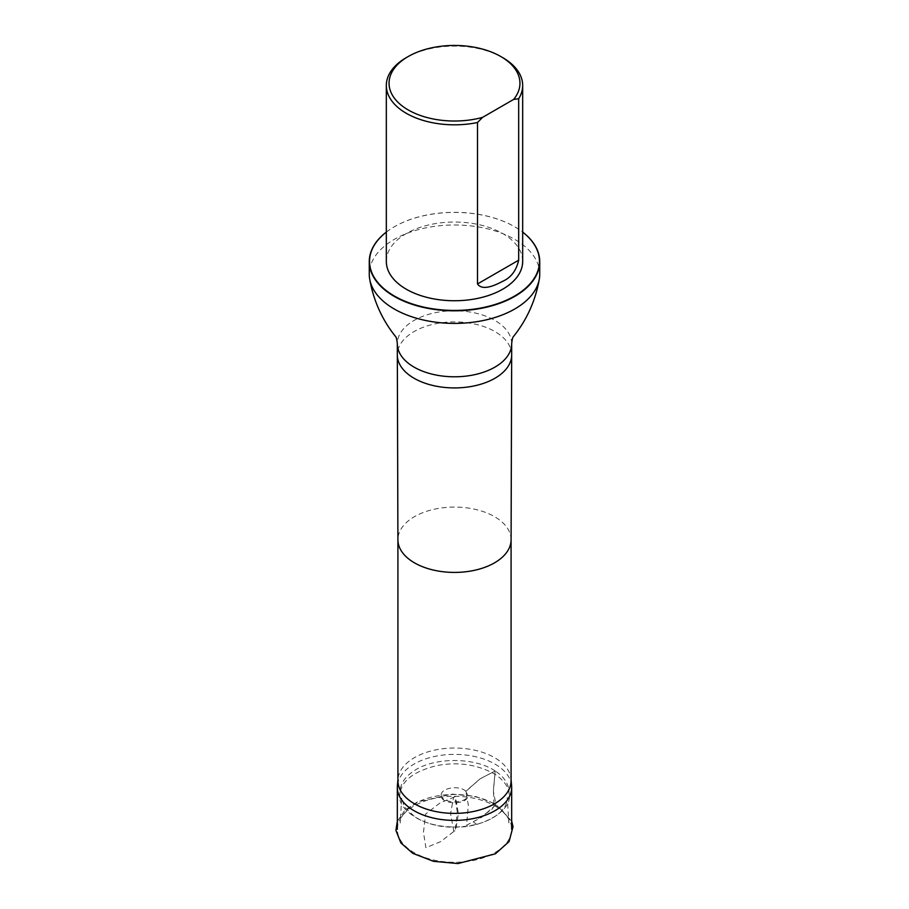<?xml version="1.0" encoding="UTF-8"?>
<svg xmlns="http://www.w3.org/2000/svg" width="909" height="909" viewBox="0 0 909 909"><rect width="100%" height="100%" fill="white"/><g stroke="black" fill="none" stroke-linecap="round" stroke-linejoin="round"><path stroke-width="0.68" stroke-dasharray="4.54 3.41" d="M465.772 791.273C459.579 784.751 440.376 787.91 441.229 795.352C440.331 805.306 468.942 805.204 467.76 795.216L465.772 791.273L480.111 778.786L495.178 770.98C474.748 757.015 434.366 757.186 414.424 770.582C405.3 776.445 400.517 783.308 400.062 791.194L399.869 794.386C396.392 810.408 426.9 828.429 454.125 827.02C482.713 828.553 512.756 809.976 509.131 794.375C508.824 787.183 504.154 780.513 495.132 774.343C477.577 764.514 458.216 761.583 437.059 765.548C413.629 771.355 401.233 780.956 399.869 794.386M473.248 821.861L477.157 824.679L473.248 821.861L491.758 809.555L495.598 803.988L493.905 803.829L493.451 789.557L495.178 770.968L480.032 778.877L465.783 791.478L468.328 804.954L466.567 825.202L481.713 817.293L495.962 804.692L493.417 791.216L495.178 770.98C503.927 776.775 508.517 783.513 508.938 791.205L509.131 794.375M511.597 785.717A57.176 33.008 0 0 0 494.928 764.049A57.176 33.008 0 0 0 433.968 756.583A57.176 33.008 0 0 0 397.403 785.717M494.928 805.942A57.176 33.008 180 0 1 511.676 829.281A57.176 33.008 180 0 1 454.5 862.289A57.176 33.008 180 0 1 397.324 829.281A57.176 33.008 180 0 1 432.616 798.784A57.176 33.008 180 0 1 494.928 805.942M406.289 57.631A68.175 39.36 180 0 1 502.711 57.631M386.325 261.383A68.175 39.36 180 0 1 454.5 222.023A68.175 39.36 180 0 1 522.675 261.383M511.085 780.706A56.585 32.667 0 0 0 511.017 779.058A56.585 32.667 0 0 0 494.507 757.606A56.585 32.667 0 0 0 434.172 750.22A56.585 32.667 0 0 0 397.983 779.058A56.585 32.667 0 0 0 397.915 780.706M539.73 274.188A85.23 49.211 0 0 0 514.767 239.397A85.23 49.211 0 0 0 421.89 228.727A85.23 49.211 0 0 0 369.27 274.188M386.325 232.113A84.957 49.052 180 0 1 394.426 226.705A84.957 49.052 180 0 1 514.574 226.705L514.574 226.705A84.957 49.052 180 0 1 522.675 232.113M386.325 232.079A85.23 49.211 180 0 1 394.233 226.818A85.23 49.211 180 0 1 514.767 226.818L514.767 226.818A85.23 49.211 180 0 1 522.675 232.079M457.307 812.237L454.875 796.818L440.161 802.852L425.605 814.066L423.469 832.28L425.901 847.688L440.604 841.666L455.17 830.451L457.307 812.237M511.085 539.776L511.085 539.741A56.585 32.667 0 0 0 494.507 516.642A56.585 32.667 0 0 0 432.843 509.563A56.585 32.667 0 0 0 397.915 539.741L397.915 539.776M511.676 354.919A57.176 33.008 0 0 0 494.928 331.569A57.176 33.008 0 0 0 432.616 324.422A57.176 33.008 0 0 0 397.324 354.919M511.676 343.784A57.176 33.008 0 0 0 494.928 320.445A57.176 33.008 0 0 0 432.616 313.287A57.176 33.008 0 0 0 397.324 343.784M441.206 795.352C441.524 798.92 445.842 801.147 454.159 802.045C467.294 801.022 467.59 796.807 467.794 795.216M397.324 821.236L404.675 810.51L417.333 801.965L452.159 794.102L475.589 796.443L495.598 803.988L511.676 821.145M493.905 803.829C504.518 811.373 509.494 817.736 508.824 822.906L507.267 797.5C507.517 799.977 507.177 807.056 497.098 814.998C486.667 822.531 472.85 826.531 455.636 826.997C439.592 826.997 426.116 823.747 415.22 817.248L404.232 806.783L401.733 797.511L400.176 823.065C400.199 819.748 402.21 811.419 416.038 803.34C433.263 792.466 471.044 790.5 493.905 803.829M453.761 831.212L450.557 813.623L453.659 797.125L454.92 796.807C455.409 794.796 457.136 807.124 458.443 813.623L455.534 830.678L453.761 831.212M397.983 779.058L397.915 779.877M511.017 779.058L511.085 779.877"/><path stroke-width="1.36" d="M397.915 779.877L397.403 785.717A57.176 33.008 0 0 0 397.324 787.387A57.176 33.008 0 0 0 454.5 820.395A57.176 33.008 0 0 0 511.676 787.387A57.176 33.008 0 0 0 511.597 785.717L511.085 779.877M482.565 117.375A65.448 37.78 180 0 1 401.017 105.012A65.448 37.78 180 0 1 408.221 56.517A65.448 37.78 180 0 1 500.779 56.517A65.448 37.78 180 0 1 513.63 99.433L482.565 117.375L477.509 122.51A68.175 39.36 180 0 1 406.289 113.295A68.175 39.36 180 0 1 386.325 85.457A68.175 39.36 180 0 1 406.289 57.631L408.221 56.517M500.779 56.517L502.711 57.631A68.175 39.36 180 0 1 522.675 85.457A68.175 39.36 180 0 1 518.675 98.751L518.675 260.201C516.267 270.643 510.949 277.677 502.711 281.279C496.132 284.767 482.634 291.494 477.509 283.96L477.509 122.51M513.63 99.433L518.675 98.751M522.675 85.457L522.675 261.383A68.175 39.36 180 0 1 480.588 297.743A68.175 39.36 180 0 1 406.289 289.221A68.175 39.36 180 0 1 386.325 261.383L386.325 85.457M397.915 539.776L397.915 780.706A56.585 32.667 0 0 0 454.5 813.385A56.585 32.667 0 0 0 511.085 780.706L511.085 539.776M369.27 261.61L369.27 274.188A85.23 49.211 0 0 0 369.69 279.086A85.23 49.211 0 0 0 454.5 323.399A85.23 49.211 0 0 0 539.31 279.086A85.23 49.211 0 0 0 539.73 274.188L539.73 261.61A85.23 49.211 180 0 1 454.5 310.81A85.23 49.211 180 0 1 369.27 261.61A85.23 49.211 180 0 1 386.325 232.079M522.675 232.113A84.957 49.052 180 0 1 511.585 297.709A84.957 49.052 180 0 1 397.415 297.709A84.957 49.052 180 0 1 386.325 232.113M522.675 232.079A85.23 49.211 180 0 1 539.73 261.61M397.915 539.741A56.585 32.667 0 0 0 397.915 539.81A56.585 32.667 0 0 0 454.5 572.42A56.585 32.667 0 0 0 511.085 539.81A56.585 32.667 0 0 0 511.085 539.741M511.676 343.784A57.176 33.008 0 0 1 454.5 376.792A57.176 33.008 0 0 1 397.324 343.784L397.324 354.919A57.176 33.008 0 0 0 397.324 354.976A57.176 33.008 0 0 0 454.5 387.927A57.176 33.008 0 0 0 511.676 354.976A57.176 33.008 0 0 0 511.676 354.919L511.676 343.784C512.062 339.75 512.642 337.341 513.426 336.58L513.335 336.682C526.834 319.911 535.492 300.709 539.31 279.086M477.509 283.96L518.675 260.201M511.676 821.145L513.028 826.736L509.051 841.598L495.439 853.79L457.966 863.55L433.525 861.323L412.8 853.346L400.892 842.961L395.926 830.406L397.324 821.236M397.324 787.387L397.324 829.281M511.676 787.387L511.676 829.281M511.085 539.81L511.676 354.976M397.915 539.81L397.324 354.976M397.324 343.784C396.938 339.75 396.358 337.341 395.574 336.58L395.665 336.682C382.166 319.911 373.508 300.709 369.69 279.086"/></g></svg>
